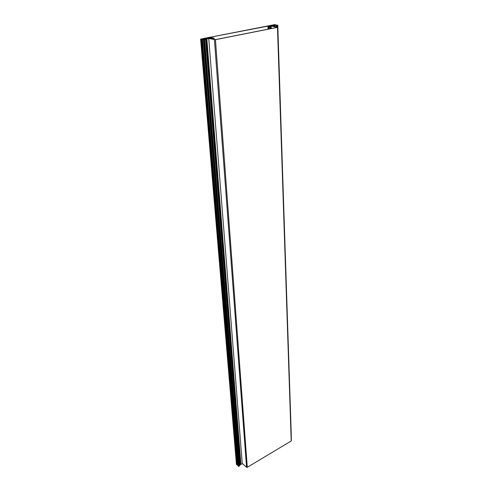 <?xml version="1.0" encoding="UTF-8"?>
<svg xmlns="http://www.w3.org/2000/svg" width="492" height="492" viewBox="0 0 492 492"><rect width="100%" height="100%" fill="white"/><g stroke="black" fill="none" stroke-linecap="round" stroke-linejoin="round"><path stroke-width="0.74" d="M277.402 25.172L273.927 24.889L275.397 24.729L274.696 24.606L273.275 24.895L275.415 25.307L273.355 25.184L272.845 25.295L273.773 25.486L271.658 25.516L273.115 25.83L270.717 25.676L268.798 26.181L269.819 26.396L267.986 26.31L270.686 26.949L271.209 26.826L269.555 26.15L270.366 26.008L277.322 27.195L270.256 25.879L277.119 25.123L277.463 27.165M270.323 26.9L270.385 28.721M269.229 28.948L269.136 26.648L269.216 28.954M267.986 26.31L268.085 29.176M291.202 435.285L277.771 25.117M291.252 435.26L277.728 25.135L291.282 435.211M271.67 25.842L271.658 25.516M202.901 38.714L205.293 38.942L204.598 39.194L202.403 38.745L200.619 39.089L202.286 38.893L203.214 39.139L203.184 39.489M202.932 38.856L204.567 39.034M203.073 38.597L273.122 25.123L275.028 25.215L273.158 24.907L203.073 38.61M207.839 38.235L215.299 39.649L277.34 27.337M291.264 440.5L291.209 440.98L247.285 467.308L246.56 467.271L242.242 463.39M208.737 38.474L215.435 39.68L277.482 27.367L273.73 26.506M203.891 39.354L202.427 39.489L204.586 39.483L239.407 466.01L238.823 465.936M203.78 39.655L238.86 466.336L237.851 465.758M201.566 39.169L237.169 464.805L236.468 464.503M237.71 464.251L237.138 464.405M204.537 39.508L239.346 466.084L204.494 39.514M204.567 39.501L239.407 466.01M205.828 39.009L240.231 464.848L239.37 465.549M204.567 39.477L208.743 38.493L242.273 463.827L240.219 464.669M208.743 38.493L215.127 39.532L208.676 38.087L213.909 38.124L210.582 37.57L211.283 37.853L210.871 37.958L206.806 38.173L208.264 38.524L207.655 38.677L205.896 38.382L205.355 38.499L206.222 38.72L203.934 38.88M206.843 38.659L206.806 38.173M203.171 39.206L203.565 39.175M203.952 38.88L204.567 38.979M277.623 27.195L277.556 25.166M277.187 27.115L277.119 25.123M268.638 29.065L268.546 26.648M268.767 26.685L268.86 29.022M268.933 29.01L268.847 26.691M268.976 26.685L269.062 28.979M269.149 28.966L269.056 26.679M269.253 26.58L269.339 28.923M269.438 28.905L269.345 26.58M270.532 26.955L270.594 28.677M270.754 28.647L270.686 26.949M271.129 26.863L271.19 28.561M271.221 28.554L271.16 26.857M270.391 26.666L270.366 26.008M274.149 25.529L274.185 26.593M274.333 26.617L274.29 25.51M274.53 25.516L274.573 26.654M275.126 26.753L275.083 25.473M276.215 25.252L276.276 26.955M276.43 26.986L276.375 25.246M276.707 25.307L276.768 27.042M276.928 27.072L276.867 25.301M276.904 25.295L276.965 27.078M277.008 27.085L276.922 25.289M276.965 25.129L277.027 27.091M275.422 25.049L275.409 24.723L275.409 25.049M272.451 25.621L272.463 25.941M272.623 25.935L272.611 25.621M277.482 27.367L291.209 440.98M247.285 467.308L215.435 39.68M214.432 39.704L246.56 467.271M203.743 39.661L238.823 466.391M214.026 39.243L213.94 38.118M213.909 38.124L213.995 39.237M213.491 39.126L213.423 38.216M213.091 38.228L213.153 39.053M211.775 38.757L211.714 37.933M211.548 37.939L211.609 38.72M211.185 38.628L211.142 38.019M210.145 38.044L210.176 38.413M209.58 38.284L209.549 37.915M209.383 37.921L209.414 38.247M240.926 464.288L206.831 38.745M240.779 464.313L206.628 38.763M240.28 464.639L205.908 38.917M205.57 39.114L240.065 465.137M204.457 39.52L239.315 466.09M239.124 466.084L204.192 39.526M204.112 39.52L239.069 466.059M238.94 465.942L203.946 39.483M238.688 466.478L203.547 39.704M203.38 39.704L238.565 466.471M237.857 465.826L202.446 39.501M202.747 39.421L202.716 39.028M202.686 39.028L202.716 39.421M202.655 39.434L202.624 39.028M237.642 464.19L202.286 38.893M202.12 38.899L237.519 464.184M201.535 39.175L237.138 464.86M237.003 464.94L201.333 39.212M201.173 39.219L236.88 464.934M236.474 464.565L200.638 39.102M268.06 29.182L267.949 26.328M268.614 29.071L268.521 26.636M269.241 28.948L269.155 26.654M270.366 28.721L270.299 26.906M271.276 28.542L271.209 26.826M270.366 26.66L270.354 26.34M273.607 26.488L273.577 25.787M275.446 25.055L275.434 24.711M277.728 27.257L291.381 440.709M203.799 39.643L238.86 466.336M213.958 38.099L214.051 39.249M205.828 39.003L240.231 464.866M202.427 39.489L237.839 465.789M201.585 39.151L237.169 464.805M200.619 39.089L236.455 464.534M205.355 38.499L205.379 38.806"/></g></svg>
